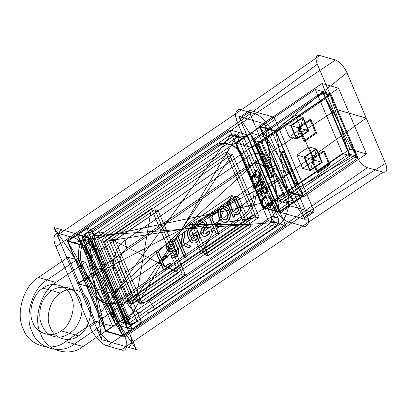 <?xml version="1.0" encoding="UTF-8"?>
<svg xmlns="http://www.w3.org/2000/svg" width="407" height="407" viewBox="0 0 407 407"><rect width="100%" height="100%" fill="white"/><g stroke="black" fill="none" stroke-linecap="round" stroke-linejoin="round"><path stroke-width="0.61" d="M275.946 130.942L259.391 126.206L287.276 191.895L303.831 196.632L275.946 130.942L338.573 88.243L322.023 83.506L349.903 149.196L287.276 191.895M258.333 144.149L255.942 145.782L256.985 146.082L270.589 178.124L256.985 146.082L259.376 144.449L256.985 146.082L255.942 145.782L269.541 177.823L271.932 176.195L258.333 144.149L255.942 145.782L269.541 177.823L271.932 176.195L258.333 144.149L255.942 145.782L269.541 177.823L271.932 176.195L272.98 176.496L259.376 144.449L258.333 144.149L271.932 176.195L272.98 176.496L259.376 144.449L258.333 144.149L269.541 177.823L270.589 178.124L272.98 176.496L270.589 178.124L269.541 177.823M121.154 349.867L107.214 345.879C102.345 345.116 92.857 334.656 89.957 326.867L94.739 323.606L60.735 243.493C56.904 235.434 58.913 228.266 64.387 230.464L78.327 234.452L73.55 237.708C78.419 238.471 87.907 248.931 90.807 256.725L124.812 336.833C128.643 344.897 126.633 352.06 121.154 349.867L125.936 346.606C131.415 348.804 133.425 341.636 129.589 333.577L95.584 253.464L272.471 132.865L346.968 72.7C343.803 66.092 339.962 61.854 335.444 59.997L255.235 113.858C260.729 115.247 268.971 124.328 272.471 132.865L306.481 212.978L129.589 333.577C133.425 341.636 131.415 348.804 125.936 346.606L111.996 342.618C107.127 341.855 97.634 331.4 94.739 323.606L271.627 203.007L355.855 154.96C359.02 161.574 362.861 165.807 367.379 167.669L288.868 222.013C283.369 220.625 275.132 211.548 271.627 203.007L237.622 122.894L271.627 203.007C274.527 210.801 284.015 221.255 288.884 222.019L111.996 342.618L125.936 346.606L302.823 226.007L288.868 222.013M255.235 113.858L241.259 109.859L319.775 55.51L335.444 59.997M249.822 110.328C249.038 110.226 248.875 110.801 249.333 112.067L288.1 203.393L290.4 205.927L313.405 212.51C314.184 212.612 314.346 212.032 313.889 210.77L304.329 217.287C304.787 218.554 304.624 219.134 303.841 219.027L313.405 212.51C314.184 212.612 314.346 212.032 313.889 210.77L275.122 119.444L272.822 116.911L249.822 110.328C249.038 110.226 248.875 110.801 249.333 112.067L239.774 118.585C239.316 117.323 239.479 116.743 240.262 116.845L249.822 110.328L272.822 116.911L263.263 123.428L240.262 116.845L249.822 110.328M296.678 183.277L294.286 184.905L295.334 185.205L281.73 153.159L284.122 151.531L297.721 183.572L295.334 185.205L281.73 153.159L284.122 151.531L297.721 183.572L295.334 185.205L281.73 153.159L284.122 151.531L297.721 183.572L295.334 185.205L294.286 184.905L280.682 152.859L281.73 153.159L280.682 152.859L283.074 151.231L296.678 183.277L297.721 183.572L296.678 183.277L294.286 184.905L280.682 152.859L283.074 151.231L284.122 151.531L283.074 151.231L296.678 183.277M288.884 222.019L302.823 226.007C308.303 228.205 310.312 221.037 306.481 212.978C309.997 222.522 308.781 226.867 302.844 226.012L383.048 172.151C387.016 172.731 387.825 169.826 385.48 163.436L306.481 212.978L272.471 132.865C269.576 125.071 260.088 114.616 255.22 113.853L78.327 234.452C83.196 235.215 92.689 245.67 95.584 253.464C92.689 245.67 83.196 235.215 78.327 234.452L64.387 230.464L241.275 109.865C235.801 107.667 233.791 114.835 237.622 122.894C234.106 113.35 235.317 109.005 241.259 109.859M280.84 212.449L303.841 219.027L313.405 212.51L290.4 205.927L280.84 212.449L278.541 209.91L288.1 203.393L290.4 205.927L280.84 212.449L278.541 209.91L288.1 203.393L249.333 112.067L239.774 118.585L278.541 209.91L239.774 118.585C239.316 117.323 239.479 116.743 240.262 116.845L263.263 123.428L265.562 125.961L275.122 119.444L272.822 116.911L263.263 123.428L265.562 125.961L275.122 119.444L313.889 210.77L304.329 217.287L265.562 125.961L304.329 217.287C304.787 218.554 304.624 219.134 303.841 219.027L280.84 212.449M346.968 72.7L385.48 163.436M319.775 55.51C315.807 54.935 314.998 57.84 317.343 64.225L237.622 122.894L55.952 246.754C52.121 238.69 54.131 231.527 59.605 233.72L64.387 230.464C58.913 228.266 56.904 235.434 60.735 243.493L94.739 323.606C97.634 331.4 107.127 341.855 111.996 342.618L107.214 345.879M322.023 83.506L259.391 126.206M349.903 149.196L366.458 153.932L338.573 88.243M367.379 167.669L383.048 172.151M366.458 153.932L303.831 196.632M317.343 64.225L355.855 154.96M289.479 172.924L254.624 162.953L336.599 109.595L366.224 118.071L289.479 172.924L254.624 162.953L77.737 283.552L112.586 293.518L289.479 172.924L77.737 283.552M249.832 132.723L277.716 198.413L294.271 203.149L266.387 137.459L249.832 132.723L294.271 203.149M277.716 198.413L266.387 137.459M169.526 244.353L173.519 244.434L174.598 246.978L172.344 248.514C170.752 249.608 169.541 249.308 168.707 247.624C168.162 246.316 168.437 245.228 169.526 244.353L173.865 244.536L174.949 247.08L172.695 248.616C171.103 249.705 169.892 249.41 169.058 247.721C168.513 246.418 168.788 245.329 169.877 244.454M173.285 250.325L175.407 248.881L175.941 250.137C176.674 251.923 176.287 253.393 174.781 254.548L170.884 255.85L171.84 258.099L175.819 256.568C178.398 254.614 179.065 252.137 177.813 249.125L173.611 239.224L172.019 240.313L172.802 242.272C171.352 241.514 169.872 241.58 168.361 242.47C166.249 244.169 165.725 246.286 166.794 248.819C168.305 251.755 170.467 252.259 173.285 250.325L173.636 250.427L175.753 248.982L176.287 250.239C177.025 252.025 176.633 253.49 175.127 254.65L171.235 255.952L172.186 258.196L176.165 256.664C178.744 254.716 179.411 252.233 178.159 249.226L173.962 239.326L172.365 240.41L173.148 242.369C171.698 241.616 170.218 241.682 168.712 242.572C166.595 244.271 166.076 246.388 167.145 248.916C168.656 251.857 170.818 252.36 173.636 250.427M168.361 242.47L168.712 242.572M166.387 254.884L161.019 258.542L157.489 250.219L155.632 251.48L163.568 270.177L171.082 265.049L170.162 262.876L164.499 266.738L161.925 260.673L167.292 257.015L166.387 254.884L166.733 254.98L161.37 258.638L157.835 250.315L155.983 251.582L163.914 270.273L171.433 265.15L170.508 262.978L164.85 266.834L162.276 260.77L167.638 257.112L166.733 254.98M191.275 238.222L196.657 234.549C197.863 236.833 197.583 238.889 195.818 240.705C193.742 241.387 192.226 240.557 191.275 238.222L190.924 238.12L196.306 234.452L196.657 234.549M208.771 230.708L206.125 233.231C204.838 234.269 203.785 234.193 202.966 233.008C202.737 231.374 203.271 229.924 204.563 228.653C206.354 226.674 206.837 224.516 206.023 222.181C204.563 219.673 202.554 219.246 199.985 220.909L196.596 223.926L197.568 226.211L200.804 223.061C202.137 221.963 203.235 222.024 204.1 223.234C204.339 224.878 203.8 226.343 202.483 227.62C200.763 229.609 200.3 231.761 201.083 234.086C202.538 236.579 204.523 236.981 207.026 235.292L209.712 232.921L208.771 230.708L209.122 230.805L206.476 233.333C205.189 234.366 204.136 234.295 203.312 233.109C203.088 231.476 203.617 230.026 204.909 228.754C206.7 226.775 207.188 224.618 206.369 222.283C204.914 219.77 202.9 219.348 200.336 221.011L196.947 224.023L197.919 226.312L201.155 223.163C202.488 222.064 203.586 222.12 204.451 223.336C204.69 224.979 204.146 226.44 202.828 227.717C201.114 229.706 200.646 231.863 201.429 234.183C202.89 236.676 204.869 237.078 207.372 235.388L210.058 233.023L209.122 230.805M216.27 228.663L220.864 225.529L219.978 223.438L215.379 226.572L212.286 219.276C211.421 217.445 211.757 215.893 213.293 214.626L215.766 213.512L214.855 211.365L212.133 212.703C209.58 214.743 209.01 217.272 210.429 220.284L213.609 227.778L210.74 229.736L211.63 231.822L214.494 229.869L216.173 233.816L218.213 233.252L216.27 228.663L216.616 228.759L221.215 225.626L220.324 223.54L215.73 226.674L212.632 219.378C211.767 217.547 212.103 215.995 213.639 214.723L216.112 213.614L215.201 211.462L212.485 212.805C209.926 214.845 209.356 217.374 210.775 220.385L213.96 227.879L211.091 229.833L211.976 231.924L214.845 229.97L216.519 233.913L218.564 233.348L216.616 228.759M226.206 219.485C223.692 220.279 221.942 219.185 220.96 216.198C219.5 213.512 219.739 211.055 221.683 208.827C224.201 208.043 225.951 209.142 226.938 212.128C228.388 214.815 228.149 217.267 226.206 219.485L226.557 219.587C224.038 220.38 222.293 219.281 221.311 216.3C219.846 213.609 220.09 211.152 222.029 208.928C224.547 208.14 226.302 209.239 227.284 212.225C228.739 214.911 228.495 217.369 226.557 219.587M260.546 190.11L260.821 190.751C261.665 192.226 261.528 193.574 260.399 194.8C259.264 195.279 258.476 194.846 258.033 193.498L257.483 192.196L260.546 190.11L261.167 190.852C262.016 192.323 261.874 193.671 260.75 194.897C259.61 195.375 258.821 194.943 258.384 193.6L257.829 192.297L260.897 190.206M265.211 192.577C264.229 193.101 263.41 192.908 262.759 191.997L261.528 189.438L265.084 187.017L265.664 188.38C266.524 189.906 266.376 191.305 265.211 192.577L265.557 192.679C264.575 193.198 263.761 193.004 263.105 192.094L261.879 189.54L265.43 187.113L266.01 188.482C266.875 190.003 266.722 191.402 265.557 192.679M265.659 185.388L256.095 191.906L256.98 193.991C257.712 196.052 258.984 196.642 260.79 195.767L262.301 193.147C263.253 194.185 264.362 194.317 265.618 193.539C267.277 192.089 267.699 190.334 266.885 188.278L265.659 185.388L266.005 185.49L256.446 192.007L257.331 194.093C258.063 196.149 259.33 196.744 261.136 195.869L262.647 193.249C263.604 194.287 264.708 194.414 265.964 193.635C267.628 192.19 268.05 190.435 267.231 188.375L266.005 185.49M260.724 183.455L256.578 186.279L259.376 180.27L260.724 183.455L261.075 183.552L256.924 186.381L259.722 180.372L261.075 183.552M262.637 184.976L262.113 183.745L264.321 182.239L263.914 181.278L261.706 182.784L259.554 177.717L254.512 188.924L261.131 184.412L261.655 185.643L262.983 185.073L262.464 183.842L264.667 182.336L264.26 181.38L262.057 182.885L259.905 177.818L254.777 188.828L261.482 184.513L262.006 185.745L262.983 185.073M237.403 207.55C238.349 209.198 238.222 210.704 237.027 212.072C235.516 212.515 234.137 212.189 232.88 211.101L228.836 201.572L227.06 202.783L233.155 217.145L234.737 216.066L233.822 213.706C235.231 214.728 236.721 214.815 238.293 213.975C240.44 211.808 240.761 209.33 239.265 206.542L235.287 197.176L233.511 198.387L237.403 207.55L237.754 207.651C238.7 209.295 238.573 210.806 237.373 212.174C235.867 212.617 234.483 212.291 233.226 211.202L229.187 201.674L227.411 202.884L233.506 217.246L235.088 216.168L234.173 213.802C235.577 214.825 237.067 214.916 238.639 214.072C240.786 211.905 241.112 209.427 239.616 206.644L235.638 197.273L233.862 198.484L237.754 207.651M126.933 248.143L248.845 165.028C247.481 161.762 246.947 159.071 247.253 156.949L125.341 240.064C115.476 245.558 109.946 264.479 115.288 274.466L126.623 301.17L115.288 274.466C116.168 272.537 118.061 270.574 120.965 268.569C117.791 262.642 121.077 251.404 126.933 248.143C125.57 244.877 125.041 242.185 125.341 240.064L247.253 156.949C256.308 149.542 271.81 154.121 275.442 165.273L286.777 191.977C292.119 201.964 286.589 220.884 276.724 226.378L154.813 309.493C145.757 316.9 130.255 312.322 126.623 301.17C127.503 299.242 129.395 297.278 132.3 295.273L120.965 268.569M221.037 206.898C217.974 209.961 217.45 213.477 219.459 217.455C221.067 221.769 223.769 223.163 227.554 221.632C230.616 218.579 231.151 215.069 229.146 211.106C227.533 206.766 224.832 205.367 221.037 206.898L220.686 206.797C217.628 209.859 217.099 213.38 219.108 217.353C220.721 221.673 223.418 223.067 227.208 221.53C230.27 218.483 230.8 214.972 228.8 211.004L229.146 211.106M248.845 165.028C254.222 160.633 263.426 163.349 265.583 169.973L276.918 196.678C280.092 202.605 276.806 213.838 270.95 217.104L149.038 300.218C143.661 304.614 134.452 301.897 132.3 295.273M190.791 227.518C187.434 230.571 186.813 234.178 188.929 238.344C190.486 242.501 193.091 243.935 196.744 242.633C199.608 239.85 200.142 236.615 198.346 232.931L197.644 231.4L190.456 236.299C189.214 233.603 189.703 231.308 191.926 229.421L195.457 227.803L194.592 225.758L190.44 227.416C187.088 230.474 186.467 234.081 188.578 238.243C190.14 242.404 192.745 243.834 196.398 242.536L196.744 242.633M264.591 196.693C261.615 199.15 260.755 202.208 262.006 205.861C262.841 207.723 264.143 208.898 265.924 209.381L266.27 208.084L262.978 205.159C261.966 202.213 262.627 199.715 264.962 197.675C267.72 196.322 269.8 197.08 271.199 199.954C272.125 202.248 271.749 204.334 270.06 206.207L268.549 202.65L267.567 203.317L269.485 207.835C272.481 205.601 273.367 202.727 272.141 199.201C271.383 197.324 270.126 196.194 268.371 195.808L264.245 196.591C261.269 199.054 260.409 202.111 261.66 205.764C262.49 207.621 263.797 208.796 265.573 209.279L265.924 207.982L262.978 205.159M175.936 237.637L184.513 257.85L186.289 256.639L181.018 244.22L188.405 247.654L190.751 246.057L183.135 242.709L184.92 231.517L182.484 233.175L180.978 244.124L177.711 236.431L175.936 237.637L176.287 237.739L184.864 257.946L186.64 256.741L181.369 244.322L188.756 247.756L191.097 246.159L183.486 242.806L185.266 231.614L182.835 233.277L181.329 244.225L178.062 236.528L176.287 237.739M180.978 244.124L181.329 244.225M174.781 254.548L175.127 254.65M262.627 205.062C261.615 202.111 262.276 199.618 264.611 197.578L264.962 197.675M196.306 234.452C197.512 236.737 197.232 238.787 195.472 240.603L195.818 240.705M213.293 214.626L213.639 214.723M258.613 176.948C260.343 175.529 260.846 173.748 260.124 171.612C259.122 169.739 257.692 169.322 255.84 170.36L253.571 173.448L250.559 179.614L251.394 180.001L254.06 174.542L254.436 175.712C255.413 177.549 256.807 177.961 258.613 176.948L258.964 177.045C260.689 175.626 261.192 173.85 260.475 171.713C259.473 169.836 258.043 169.419 256.191 170.462L253.917 173.55L250.91 179.711L251.74 180.098L254.406 174.644L254.787 175.809C255.764 177.645 257.153 178.057 258.964 177.045M253.571 173.448L253.917 173.55M285.689 225.605L268.264 220.619L105.718 331.44L67.18 240.644L84.605 245.63L123.143 336.421L105.718 331.44L67.18 240.644L229.726 129.828L247.151 134.814L285.689 225.605L123.143 336.421L84.605 245.63L67.18 240.644L123.143 336.421L105.718 331.44L84.605 245.63L247.151 134.814M236.065 143.137L263.497 207.758L279.355 212.296L251.923 147.67L236.065 143.137L259.966 126.836L287.398 191.463L303.256 195.996L275.824 131.375L259.966 126.836L275.824 131.375L251.923 147.67L330.805 93.89L315.298 89.454L342.501 153.546L263.619 207.326L236.411 143.233L315.298 89.454M190.751 246.057L191.097 246.159M175.407 248.881L175.753 248.982M196.398 242.536C199.262 239.748 199.791 236.513 197.995 232.835L197.293 231.303L190.11 236.202L190.456 236.299M204.563 228.653L204.909 228.754M261.798 190.074L262.149 190.176M261.706 182.784L262.057 182.885M254.512 188.924L254.863 189.026M255.331 174.842C254.823 173.438 255.138 172.258 256.283 171.296C257.555 170.665 258.516 171.011 259.167 172.334C259.681 173.748 259.376 174.959 258.257 175.951C256.959 176.577 255.983 176.206 255.331 174.842L255.682 174.944C255.169 173.535 255.489 172.354 256.629 171.398C257.901 170.762 258.862 171.108 259.513 172.431C260.027 173.85 259.727 175.056 258.608 176.053C257.31 176.679 256.334 176.307 255.682 174.944M254.06 174.542L254.406 174.644M239.265 206.542L239.616 206.644M264.611 197.578C267.374 196.22 269.449 196.978 270.848 199.852C271.779 202.147 271.398 204.233 269.709 206.11L268.198 202.549L267.216 203.215L269.139 207.738C272.13 205.504 273.016 202.625 271.795 199.099C271.031 197.227 269.775 196.093 268.02 195.706L264.245 196.591M190.11 236.202C188.868 233.506 189.357 231.212 191.575 229.319L195.111 227.706L194.241 225.656L190.44 227.416M196.596 223.926L196.947 224.023M215.766 213.512L216.112 213.614M256.98 193.991L257.331 194.093M259.554 177.717L259.905 177.818M235.287 197.176L235.638 197.273M184.513 257.85L184.864 257.946M171.84 258.099L172.186 258.196M173.611 239.224L173.962 239.326M268.02 195.706L268.371 195.808M207.026 235.292L207.372 235.388M202.483 227.62L202.828 227.717M210.429 220.284L210.775 220.385M260.79 195.767L261.136 195.869M228.836 201.572L229.187 201.674M233.155 217.145L233.506 217.246M188.405 247.654L188.756 247.756M164.499 266.738L164.85 266.834M170.162 262.876L170.508 262.978M202.966 233.008L203.312 233.109M206.125 233.231L206.476 233.333M215.379 226.572L215.73 226.674M218.213 233.252L218.564 233.348M214.855 211.365L215.201 211.462M265.664 188.38L266.01 188.482M255.84 170.36L256.191 170.462M237.027 212.072L237.373 212.174M173.519 244.434L173.865 244.536M155.632 251.48L155.983 251.582M167.292 257.015L167.638 257.112M267.216 203.215L267.567 203.317M265.084 187.017L265.43 187.113M257.483 192.196L257.829 192.297M263.914 181.278L264.26 181.38M254.431 188.731L254.777 188.828M250.559 179.614L250.91 179.711M182.484 233.175L182.835 233.277M270.848 199.852L271.199 199.954M201.083 234.086L201.429 234.183M214.494 229.869L214.845 229.97M226.938 212.128L227.284 212.225M260.821 190.751L261.167 190.852M261.655 185.643L262.006 185.745M261.131 184.412L261.482 184.513M227.06 202.783L227.411 202.884M269.139 207.738L269.485 207.835M269.709 206.11L270.06 206.207M219.978 223.438L220.324 223.54M211.63 231.822L211.976 231.924M219.108 217.353L219.459 217.455M260.399 194.8L260.75 194.897M256.095 191.906L256.446 192.007M251.394 180.001L251.74 180.098M149.038 300.218L154.813 309.493L276.724 226.378L270.95 217.104M212.286 219.276L212.632 219.378M227.208 221.53L227.554 221.632M264.321 182.239L264.667 182.336M260.124 171.612L260.475 171.713M254.436 175.712L254.787 175.809M263.497 207.758L287.398 191.463L259.966 126.836L303.256 195.996L275.824 131.375L287.398 191.463L303.256 195.996L279.355 212.296M183.135 242.709L183.486 242.806M172.802 242.272L173.148 242.369M157.489 250.219L157.835 250.315M265.924 207.982L266.27 208.084M221.683 208.827L222.029 208.928M265.618 193.539L265.964 193.635M177.711 236.431L178.062 236.528M174.598 246.978L174.949 247.08M170.884 255.85L171.235 255.952M166.794 248.819L167.145 248.916M171.082 265.049L171.433 265.15M209.712 232.921L210.058 233.023M197.568 226.211L197.919 226.312M262.301 193.147L262.647 193.249M259.376 180.27L259.722 180.372M181.018 244.22L181.369 244.322M175.819 256.568L176.165 256.664M195.472 240.603C193.391 241.285 191.88 240.456 190.924 238.12M197.293 231.303L197.644 231.4M200.804 223.061L201.155 223.163M220.864 225.529L221.215 225.626M216.173 233.816L216.519 233.913M266.885 188.278L267.231 188.375M259.167 172.334L259.513 172.431M233.822 213.706L234.173 213.802M234.737 216.066L235.088 216.168M172.344 248.514L172.695 248.616M161.925 260.673L162.276 260.77M265.573 209.279L265.924 209.381M195.111 227.706L195.457 227.803M191.575 229.319L191.926 229.421M197.995 232.835L198.346 232.931M204.1 223.234L204.451 223.336M262.759 191.997L263.105 192.094M262.113 183.745L262.464 183.842M232.88 211.101L233.226 211.202M276.918 196.678L286.777 191.977L275.442 165.273L265.583 169.973M184.92 231.517L185.266 231.614M172.019 240.313L172.365 240.41M261.66 205.764L262.006 205.861M210.74 229.736L211.091 229.833M228.8 211.004C227.187 206.67 224.481 205.265 220.686 206.797M256.283 171.296L256.629 171.398M233.511 198.387L233.862 198.484M255.22 113.853L241.275 109.865M186.289 256.639L186.64 256.741M175.941 250.137L176.287 250.239M161.019 258.542L161.37 258.638M188.578 238.243L188.929 238.344M194.241 225.656L194.592 225.758M206.023 222.181L206.369 222.283M213.609 227.778L213.96 227.879M220.96 216.198L221.311 216.3M261.528 189.438L261.879 189.54M258.257 175.951L258.608 176.053M168.707 247.624L169.058 247.721M177.813 249.125L178.159 249.226M163.568 270.177L163.914 270.273M271.795 199.099L272.141 199.201M268.198 202.549L268.549 202.65M199.985 220.909L200.336 221.011M212.133 212.703L212.485 212.805M258.033 193.498L258.384 193.6M256.578 186.279L256.924 186.381M238.293 213.975L238.639 214.072M268.264 220.619L229.726 129.828M112.586 293.518L254.624 162.953M305.235 219.424L279.446 212.047L238.868 116.448L264.657 123.825L305.235 219.424L238.868 116.448M279.446 212.047L264.657 123.825M91.768 291.198L80.433 264.494C75.091 254.507 80.622 235.587 90.491 230.092L212.398 146.978C221.454 139.57 236.96 144.149 240.593 155.306L251.928 182.005C257.27 191.992 251.74 210.912 241.87 216.407L119.963 299.521C110.908 306.929 95.401 302.35 91.768 291.198M100.839 312.561L231.522 133.939M260.994 203.373L71.367 243.132M154.813 309.493C145.757 316.9 130.255 312.322 126.623 301.17M115.288 274.466C109.946 264.479 115.476 245.558 125.341 240.064M247.253 156.949C256.308 149.542 271.81 154.121 275.442 165.273M286.777 191.977C292.119 201.964 286.589 220.884 276.724 226.378M267.852 175.315L123.229 273.911M277.523 212.622L255.418 160.546M82.524 265.089L93.859 291.794C97.492 302.945 112.998 307.524 122.054 300.122L243.961 217.007C253.831 211.513 259.361 192.592 254.019 182.606L242.684 155.901C239.051 144.75 223.545 140.171 214.489 147.578L92.582 230.693C82.713 236.187 77.182 255.108 82.524 265.089M255.942 145.782L271.932 176.195M84.483 246.067L122.568 335.79L105.84 331.003L67.755 241.28L84.483 246.067L103.607 233.028L99.074 231.731L89.515 238.253L127.6 327.976L119.933 325.783L81.848 236.055L89.515 238.253L127.6 327.976L137.164 321.454L141.692 322.751L103.607 233.028M112.698 326.333L85.49 262.24L55.851 282.453C41.051 290.695 32.758 319.073 40.766 334.05C46.215 350.778 69.47 357.646 83.053 346.54L112.698 326.333L95.269 321.347L68.066 257.255L85.49 262.24M61.096 330.871C70.96 325.376 76.491 306.461 71.149 296.474C67.521 285.317 52.015 280.744 42.959 288.146C33.094 293.64 27.564 312.561 32.906 322.548C36.538 333.699 52.04 338.278 61.096 330.871L78.52 335.856C88.39 330.362 93.915 311.441 88.578 301.46C84.946 290.303 69.439 285.724 60.384 293.132C50.519 298.626 44.989 317.546 50.331 327.533C53.963 338.685 69.465 343.264 78.52 335.856M129.492 319.261L91.407 229.538L81.848 236.055L119.933 325.783L77.315 234.763L81.848 236.055L115.4 324.486L77.315 234.763L94.042 239.545L132.133 329.273L94.042 239.545L89.515 238.253L132.133 329.273L115.4 324.486L94.042 239.545L127.6 327.976L132.133 329.273L77.315 234.763L115.4 324.486L119.933 325.783L129.492 319.261L124.964 317.969L105.84 331.003M68.066 257.255L38.426 277.467C23.626 285.709 15.329 314.087 23.341 329.065C28.79 345.792 52.045 352.66 65.629 341.554L83.053 346.54M91.407 229.538L86.879 228.241L124.964 317.969M42.959 288.146L60.384 293.132M90.807 256.725L95.584 253.464L129.589 333.577L124.812 336.833M67.755 241.28L86.879 228.241M65.629 341.554L95.269 321.347M122.568 335.79L141.692 322.751M59.605 233.72L73.55 237.708M38.426 277.467L55.851 282.453M89.957 326.867L55.952 246.754M99.074 231.731L137.164 321.454M101.541 339.626L136.391 349.598L88.782 237.444L53.933 227.472L101.541 339.626L88.782 237.444M136.391 349.598L53.933 227.472M103.983 323.84L76.781 259.747L47.141 279.96C32.336 288.202 24.044 316.58 32.056 331.557C37.505 348.285 60.76 355.153 74.344 344.047L103.983 323.84M46.479 295.385C41.102 301.45 38.965 309.62 40.069 319.902C42.776 329.568 47.527 335.103 54.329 336.518C60.989 338.466 67.883 335.831 75.005 328.622C81.013 320.116 83.15 311.945 81.415 304.105C80.128 296.093 75.371 290.552 67.15 287.484C58.43 286.325 51.541 288.96 46.479 295.385M238.66 197.019L195.635 226.353L208.104 255.728L251.129 226.394L238.66 197.019L235.439 196.098L192.409 225.432L204.879 254.802L247.909 225.468L235.439 196.098M124.359 302.589L97.609 239.57L225.732 152.218L252.482 215.237L124.359 302.589L127.584 303.51L100.834 240.491L228.958 153.139L255.708 216.158L127.584 303.51M308.282 130.759L302.615 117.409L290.664 125.56L296.332 138.909L308.282 130.759L301.139 128.719L289.189 136.864L283.521 123.514L295.472 115.364L301.139 128.719M330.805 93.89L358.007 157.982L279.126 211.762L274.857 210.541L278.032 218.015C279.095 221.444 278.256 224.313 275.519 226.618L133.048 323.748C130.021 325.371 127.671 324.679 126.002 321.667L92.45 242.623L85.48 240.629C84.417 237.2 85.256 234.335 87.993 232.026L230.459 134.9C233.486 133.272 235.836 133.964 237.51 136.981L240.685 144.454L236.411 143.233M133.048 323.748L126.078 321.754C123.051 323.377 120.701 322.685 119.032 319.673L85.48 240.629M315.603 132.855L303.653 141.005L297.985 127.65L309.936 119.505L315.603 132.855L316.651 133.155L304.695 141.3L299.028 127.951L297.985 127.65M182.107 273.774L154.904 209.681L111.879 239.016L139.082 303.108L182.107 273.774L185.333 274.694L158.13 210.607L154.904 209.681M208.104 255.728L204.879 254.802M286.96 203.342L279.645 201.246L348.962 153.983L356.283 156.079L330.438 95.197L323.122 93.101L348.962 153.983L323.122 93.101L330.438 95.197L261.116 142.455L286.96 203.342L356.283 156.079L330.438 95.197L348.962 153.983L356.283 156.079L323.122 93.101L253.8 140.364L261.116 142.455M315.99 148.921L304.039 157.066L309.707 170.421L321.657 162.271L315.99 148.921L308.847 146.876L314.514 160.226L302.564 168.376L296.896 155.026L308.847 146.876M278.032 218.015L271.062 216.02C272.125 219.449 271.286 222.319 268.544 224.623L126.078 321.754M92.45 242.623C91.387 239.194 92.226 236.33 94.963 234.02L237.429 136.894C240.456 135.266 242.806 135.958 244.48 138.975L274.857 210.541L263.619 207.326M318.071 172.812L312.403 159.463L324.359 151.312L330.026 164.667L318.071 172.812L317.028 172.512L311.36 159.162L323.311 151.012L328.978 164.367L317.028 172.512M158.13 210.607L115.1 239.942L142.308 304.029L185.333 274.694M237.429 136.894L230.459 134.9M279.126 211.762L251.923 147.67L240.685 144.454L271.062 216.02M97.609 239.57L100.834 240.491M142.308 304.029L139.082 303.108M321.657 162.271L314.514 160.226M299.028 127.951L310.984 119.8L309.936 119.505M304.039 157.066L296.896 155.026M244.48 138.975L237.51 136.981M251.129 226.394L247.909 225.468M304.695 141.3L303.653 141.005M115.1 239.942L111.879 239.016M126.002 321.667L119.032 319.673M195.635 226.353L192.409 225.432M252.482 215.237L255.708 216.158M302.615 117.409L295.472 115.364M275.519 226.618L268.544 224.623M309.707 170.421L302.564 168.376M290.664 125.56L283.521 123.514M94.963 234.02L87.993 232.026M330.026 164.667L328.978 164.367M312.403 159.463L311.36 159.162M279.645 201.246L253.8 140.364M310.984 119.8L316.651 133.155M225.732 152.218L228.958 153.139M296.332 138.909L289.189 136.864M358.007 157.982L342.501 153.546M324.359 151.312L323.311 151.012M274.547 217.017L240.995 137.978C239.321 134.961 236.971 134.269 233.944 135.897L91.478 233.023C88.741 235.332 87.902 238.197 88.965 241.626L122.517 320.67C124.186 323.682 126.536 324.374 129.563 322.751L272.034 225.62C274.771 223.316 275.61 220.446 274.547 217.017M276.811 222.359L86.696 236.284M124.781 326.007L238.726 132.636M244.169 145.452L271.372 209.544L350.254 155.764L323.051 91.672L244.169 145.452M313.461 159.844L300.086 128.332M310.317 170.594L322.268 162.444L316.6 149.094L304.65 157.244L310.317 170.594L316.6 149.094M322.268 162.444L304.65 157.244M296.942 139.082L308.893 130.937L303.225 117.582L291.275 125.732L296.942 139.082L303.225 117.582M308.893 130.937L291.275 125.732M232.443 154.136L104.319 241.488L131.069 304.507L259.193 217.155L232.443 154.136L131.069 304.507M104.319 241.488L259.193 217.155M151.419 208.684L108.394 238.019L135.597 302.111L178.622 272.776L151.419 208.684L135.597 302.111M108.394 238.019L178.622 272.776M201.394 253.805L244.424 224.471L231.954 195.101L188.924 224.435L201.394 253.805L231.954 195.101M244.424 224.471L188.924 224.435"/></g></svg>
